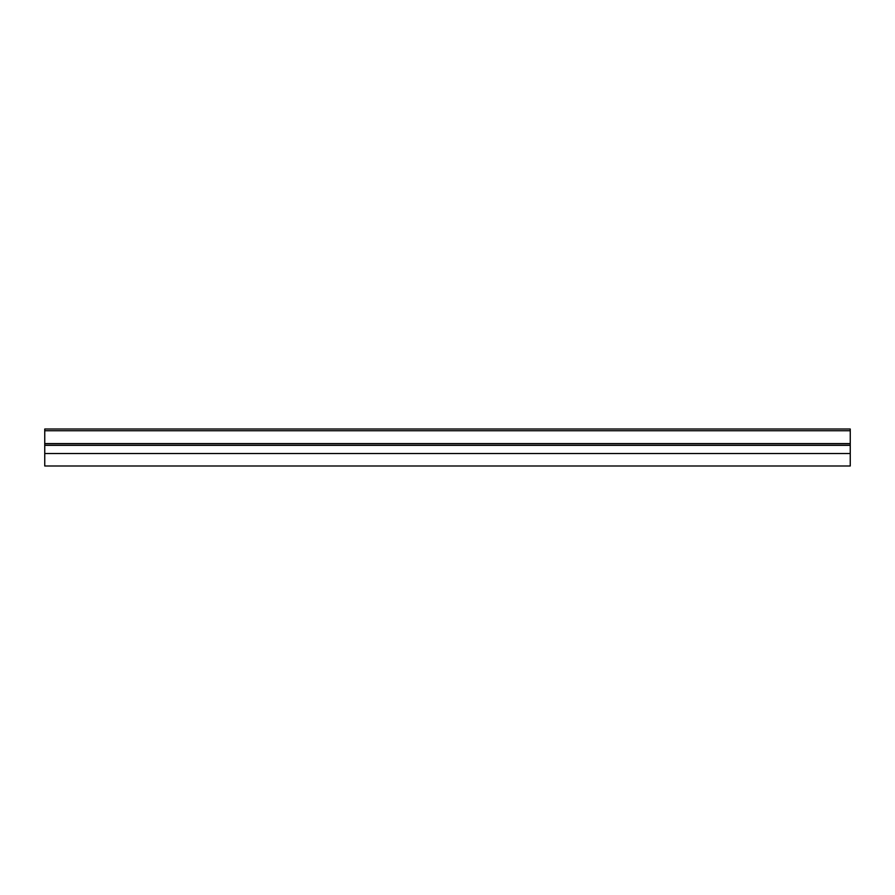 <?xml version="1.0" encoding="UTF-8"?>
<svg xmlns="http://www.w3.org/2000/svg" width="895" height="895" viewBox="0 0 895 895"><rect width="100%" height="100%" fill="white"/><g stroke="black" fill="none" stroke-linecap="round" stroke-linejoin="round"><path stroke-width="1.34" d="M44.75 453.508L44.75 429.007L850.25 429.007L850.25 465.993L44.75 465.993L44.75 453.508L850.25 453.508M44.75 445.352L850.25 445.352L44.75 445.352M44.75 443.596L850.25 443.596M44.75 430.752L850.25 430.752M44.75 465.993L850.25 465.993M44.75 443.741L850.25 443.741"/></g></svg>
